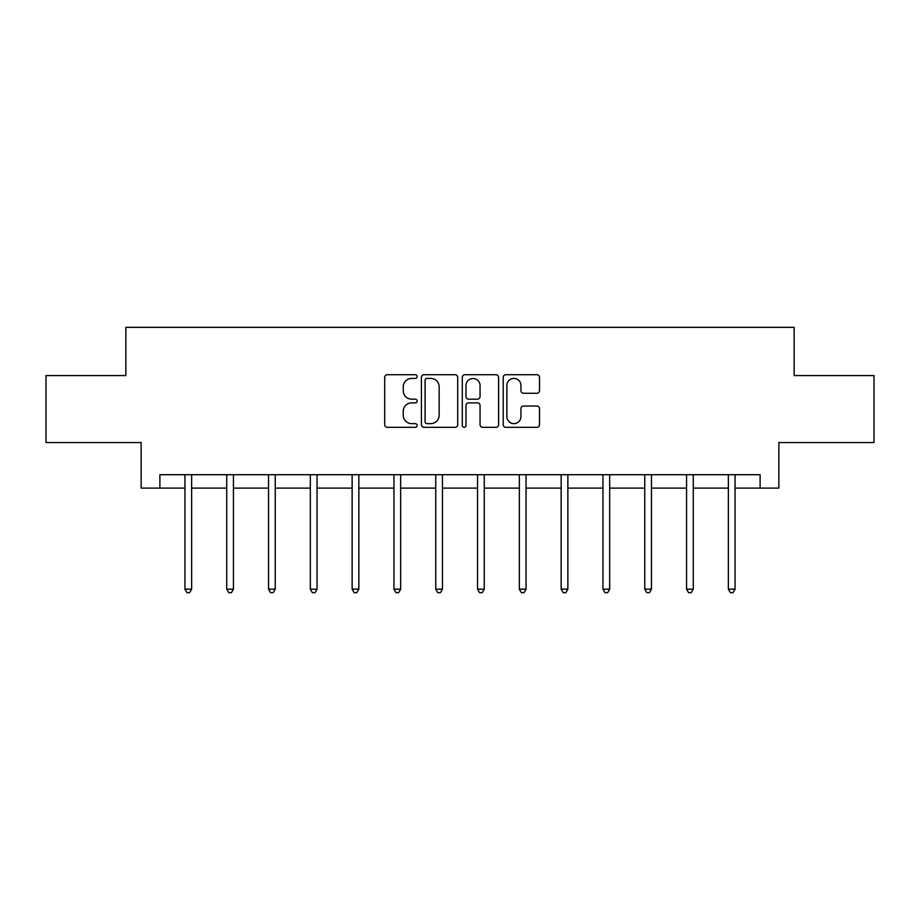 <?xml version="1.0" encoding="UTF-8"?>
<svg xmlns="http://www.w3.org/2000/svg" width="920" height="920" viewBox="0 0 920 920"><rect width="100%" height="100%" fill="white"/><g stroke="black" fill="none" stroke-linecap="round" stroke-linejoin="round"><path stroke-width="1.38" d="M417.128 376.556A1.84 1.84 0 0 0 415.288 374.716L387.343 374.716A2.633 2.633 0 0 0 384.709 377.349L384.709 424.695A2.633 2.633 0 0 0 387.343 427.328L415.288 427.328A1.84 1.84 0 0 0 417.128 425.488A1.84 1.84 0 0 0 415.288 423.637L411.666 423.637A8.418 8.418 0 0 1 403.247 415.23L403.247 411.274A8.418 8.418 0 0 1 411.666 402.868L415.288 402.868A1.84 1.84 0 0 0 417.128 401.016A1.84 1.84 0 0 0 415.288 399.176L411.666 399.176A8.418 8.418 0 0 1 403.247 390.758L403.247 386.814A8.418 8.418 0 0 1 411.666 378.407L415.288 378.407A1.84 1.84 0 0 0 417.128 376.556M536.866 393.265A2.633 2.633 0 0 0 539.499 390.632L539.499 377.349A2.633 2.633 0 0 0 536.866 374.716L505.827 374.716A2.633 2.633 0 0 0 503.205 377.349L503.205 424.695A2.633 2.633 0 0 0 505.827 427.328L536.866 427.328A2.633 2.633 0 0 0 539.499 424.695L539.499 408.652A2.633 2.633 0 0 0 536.866 406.019L523.583 406.019A2.633 2.633 0 0 0 520.95 408.652L520.95 416.61A7.038 7.038 0 0 1 513.923 423.637A7.038 7.038 0 0 1 506.885 416.61L506.885 385.434A7.038 7.038 0 0 1 513.923 378.407A7.038 7.038 0 0 1 520.95 385.434L520.95 390.632A2.633 2.633 0 0 0 523.583 393.265L536.866 393.265M159.885 488.106L159.885 474.709L760.115 474.709L760.115 488.106L778.872 488.106L778.872 442.554L874 442.554L874 375.567L794.144 375.567L794.144 327.336L125.856 327.336L125.856 375.567L46 375.567L46 442.554L141.128 442.554L141.128 488.106L184.943 488.106M457.7 377.349A2.633 2.633 0 0 0 455.066 374.716L424.028 374.716A2.633 2.633 0 0 0 421.406 377.349L421.406 424.695A2.633 2.633 0 0 0 424.028 427.328L455.066 427.328A2.633 2.633 0 0 0 457.7 424.695L457.7 377.349M464.933 374.716L495.972 374.716A2.633 2.633 0 0 1 498.594 377.349L498.594 424.695A2.633 2.633 0 0 1 495.972 427.328L482.69 427.328A2.633 2.633 0 0 1 480.056 424.695L480.056 405.49A2.633 2.633 0 0 0 477.422 402.868L468.613 402.868A2.633 2.633 0 0 0 465.98 405.49L465.98 425.488A1.84 1.84 0 0 1 464.14 427.328A1.84 1.84 0 0 1 462.3 425.488L462.3 377.349A2.633 2.633 0 0 1 464.933 374.716M191.636 488.106L226.745 488.106M233.439 488.106L268.536 488.106M275.241 488.106L310.339 488.106M317.043 488.106L352.141 488.106M358.846 488.106L393.944 488.106M400.648 488.106L435.746 488.106M442.451 488.106L477.549 488.106M484.253 488.106L519.351 488.106M526.056 488.106L561.154 488.106M567.858 488.106L602.956 488.106M609.661 488.106L644.759 488.106M651.463 488.106L686.561 488.106M693.255 488.106L728.364 488.106M735.057 488.106L760.115 488.106M426.926 378.407A1.84 1.84 0 0 0 425.086 380.247L425.086 421.797A1.84 1.84 0 0 0 426.926 423.637L430.744 423.637A8.418 8.418 0 0 0 439.15 415.23L439.15 386.814A8.418 8.418 0 0 0 430.744 378.407L426.926 378.407M480.056 385.572A7.038 7.038 0 0 0 473.018 378.534A7.038 7.038 0 0 0 465.98 385.572L465.98 396.554A2.633 2.633 0 0 0 468.613 399.176L477.422 399.176A2.633 2.633 0 0 0 480.056 396.554L480.056 385.572M191.992 474.709L191.831 475.099A2.679 2.679 0 0 0 191.636 476.1L191.636 589.179L184.943 589.179L184.943 476.1A2.679 2.679 0 0 0 184.748 475.099L184.586 474.709M191.636 589.179L189.623 592.664L186.944 592.664L184.943 589.179M233.795 474.709L233.634 475.099A2.679 2.679 0 0 0 233.439 476.1L233.439 589.179L226.745 589.179L226.745 476.1A2.679 2.679 0 0 0 226.55 475.099L226.389 474.709M233.439 589.179L231.426 592.664L228.746 592.664L226.745 589.179M275.597 474.709L275.436 475.099A2.679 2.679 0 0 0 275.241 476.1L275.241 589.179L268.536 589.179L268.536 476.1A2.679 2.679 0 0 0 268.352 475.099L268.191 474.709M275.241 589.179L273.228 592.664L270.549 592.664L268.536 589.179M317.4 474.709L317.239 475.099A2.679 2.679 0 0 0 317.043 476.1L317.043 589.179L310.339 589.179L310.339 476.1A2.679 2.679 0 0 0 310.155 475.099L309.994 474.709M317.043 589.179L315.031 592.664L312.351 592.664L310.339 589.179M359.191 474.709L359.041 475.099A2.679 2.679 0 0 0 358.846 476.1L358.846 589.179L352.141 589.179L352.141 476.1A2.679 2.679 0 0 0 351.957 475.099L351.796 474.709M358.846 589.179L356.834 592.664L354.154 592.664L352.141 589.179M400.993 474.709L400.844 475.099A2.679 2.679 0 0 0 400.648 476.1L400.648 589.179L393.944 589.179L393.944 476.1A2.679 2.679 0 0 0 393.748 475.099L393.599 474.709M400.648 589.179L398.636 592.664L395.956 592.664L393.944 589.179M442.796 474.709L442.647 475.099A2.679 2.679 0 0 0 442.451 476.1L442.451 589.179L435.746 589.179L435.746 476.1A2.679 2.679 0 0 0 435.551 475.099L435.401 474.709M442.451 589.179L440.438 592.664L437.759 592.664L435.746 589.179M484.598 474.709L484.449 475.099A2.679 2.679 0 0 0 484.253 476.1L484.253 589.179L477.549 589.179L477.549 476.1A2.679 2.679 0 0 0 477.353 475.099L477.204 474.709M484.253 589.179L482.241 592.664L479.561 592.664L477.549 589.179M526.401 474.709L526.251 475.099A2.679 2.679 0 0 0 526.056 476.1L526.056 589.179L519.351 589.179L519.351 476.1A2.679 2.679 0 0 0 519.156 475.099L519.006 474.709M526.056 589.179L524.043 592.664L521.364 592.664L519.351 589.179M568.203 474.709L568.042 475.099A2.679 2.679 0 0 0 567.858 476.1L567.858 589.179L561.154 589.179L561.154 476.1A2.679 2.679 0 0 0 560.958 475.099L560.809 474.709M567.858 589.179L565.846 592.664L563.166 592.664L561.154 589.179M610.006 474.709L609.845 475.099A2.679 2.679 0 0 0 609.661 476.1L609.661 589.179L602.956 589.179L602.956 476.1A2.679 2.679 0 0 0 602.761 475.099L602.6 474.709M609.661 589.179L607.648 592.664L604.969 592.664L602.956 589.179M651.808 474.709L651.647 475.099A2.679 2.679 0 0 0 651.463 476.1L651.463 589.179L644.759 589.179L644.759 476.1A2.679 2.679 0 0 0 644.563 475.099L644.403 474.709M651.463 589.179L649.451 592.664L646.771 592.664L644.759 589.179M693.611 474.709L693.45 475.099A2.679 2.679 0 0 0 693.255 476.1L693.255 589.179L686.561 589.179L686.561 476.1A2.679 2.679 0 0 0 686.366 475.099L686.205 474.709M693.255 589.179L691.254 592.664L688.574 592.664L686.561 589.179M735.413 474.709L735.252 475.099A2.679 2.679 0 0 0 735.057 476.1L735.057 589.179L728.364 589.179L728.364 476.1A2.679 2.679 0 0 0 728.168 475.099L728.007 474.709M735.057 589.179L733.056 592.664L730.376 592.664L728.364 589.179"/></g></svg>
